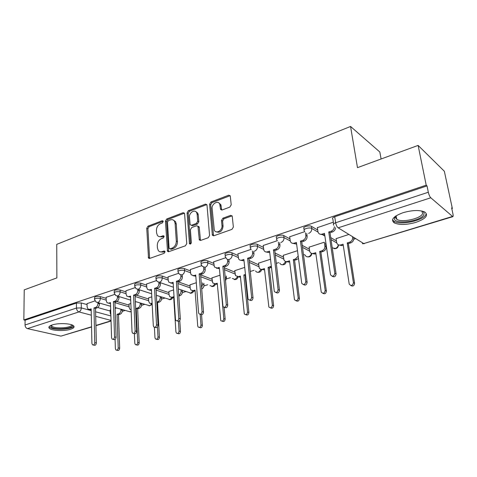 <?xml version="1.0" encoding="UTF-8"?>
<svg xmlns="http://www.w3.org/2000/svg" width="477" height="477" viewBox="0 0 477 477"><rect width="100%" height="100%" fill="white"/><g stroke="black" fill="none" stroke-linecap="round" stroke-linejoin="round"><path stroke-width="0.72" d="M163.2 221.489L163.051 220.982L162.186 220.732L147.977 226.181L146.743 228.274L148.526 258.111L149.665 258.427L164.136 253.317L165.036 251.814L164.851 251.254L163.999 250.997L162.108 251.671C160.528 252.166 159.258 251.802 158.286 250.562L157.428 247.974L157.291 245.524C157.374 242.268 158.722 239.997 161.345 238.715L163.223 238.023L164.112 236.526L163.945 235.996L163.086 235.745L161.208 236.437C159.604 236.962 158.322 236.592 157.362 235.328L156.575 232.871L156.438 230.457C156.522 227.249 157.857 224.995 160.457 223.683L162.317 222.974L163.2 221.489M52.226 324.938C49.214 325.97 48.237 327.079 49.298 328.277C51.474 330.776 64.335 331.354 70.56 329.279C73.708 328.248 74.722 327.109 73.613 325.863C71.49 323.4 58.415 322.804 52.226 324.938M403.035 212.7C393.328 216.337 390.395 219.73 394.235 222.884C399.291 225.12 406.464 224.959 415.747 222.407C425.728 218.836 428.751 215.377 424.822 212.038C419.623 209.838 412.361 210.059 403.035 212.7M229.825 207.101L231.202 204.824L230.254 195.82L228.68 195.2L210.935 202.01L209.6 204.234L212.378 235.209L213.857 235.757L231.971 229.359L233.366 227.07L232.21 216.015L230.624 215.377L222.866 218.21L221.501 220.475L221.972 225.651C222.616 230.427 216.123 234.243 214.31 230.194L212.116 208.562C211.49 203.822 218.078 199.964 219.766 204.126L220.577 209.391L222.109 209.981L229.825 207.101M23.85 319.93L24.232 289.873L56.876 277.9L56.739 244.367L350.559 126.465L357.482 167.648L418.114 145.407L426.205 185.171L23.85 319.93L25.096 320.222L25.037 324.98L76.475 308.053L81.311 307.921L91.208 310.61M184.599 213.797L184.414 213.147L183.073 212.706L166.712 218.991L165.441 221.125L167.516 251.313L168.751 251.689L185.434 245.792L186.751 243.604L184.599 213.797M188.379 210.673L205.414 204.132L206.869 204.657L207.018 205.223L209.576 235.507L208.222 237.749L200.716 240.396L199.314 239.901L197.955 226.259L196.554 225.77L191.7 227.553L190.389 229.747L191.337 242.495C191.033 243.956 190.412 244.361 189.464 243.717L187.079 212.849L188.379 210.673L189.494 211.216L206.511 204.693L205.414 204.132M418.114 145.407L444.343 171.249L452.357 208.544L451.82 208.711M122.291 311.344L125.207 310.432M141.568 305.34L144.668 304.374M161.578 299.109L164.869 298.083M182.357 292.634L185.863 291.542M203.953 285.908L207.692 284.745M226.414 278.914L230.409 277.668M250.294 271.479L254.062 270.304M276.302 263.376L278.705 262.624M303.497 254.903L304.404 254.623M326.065 247.879L326.578 247.718M353.755 239.251L355.627 238.667M381.099 158.984L379.829 152.002L350.559 126.465M426.205 185.171L427.028 185.905L428.316 192.243C428.93 194.825 429.753 196.667 430.791 197.776L452.822 216.671C453.222 216.433 453.251 215.497 452.923 213.869L451.647 207.912L452.357 208.544M25.096 320.222L76.403 303.074L81.227 302.955L87.076 304.582M97.737 307.552L110.163 311.01M91.56 327.007L60.955 336.118L27.487 328.623C25.985 328.098 25.168 326.882 25.037 324.98M114.683 294.392L106.144 297.326M130.847 303.432L128.993 304.123M135.158 287.637L125.97 290.785M151.793 296.801L148.556 297.934M156.456 280.601L146.582 283.988M173.592 289.903L168.864 291.513M178.631 273.279L168.023 276.91M196.303 282.712L189.965 284.841M201.741 265.647L190.347 269.547M219.986 275.223L211.901 277.906M225.842 257.687L213.613 261.873M244.689 267.4L234.726 270.686M250.997 249.382L237.88 253.865M270.501 259.238L258.498 263.173M277.28 240.706L263.209 245.512M297.034 250.836L283.266 255.344M304.714 231.649L289.682 236.783M324.104 242.268L309.102 247.175M333.328 222.199L317.366 227.654M348.782 234.463L336.082 238.655M304.237 229.556L304.123 228.698C301.655 227.249 309.132 224.846 311.451 226.36L317.694 229.997M330.716 237.588L336.422 240.915M276.761 238.637L276.654 237.755C274.364 236.353 281.406 234.177 283.755 235.572L289.944 238.858M302.239 245.393L309.376 249.185M250.485 247.33L250.389 246.412C248.261 245.065 254.909 243.091 257.276 244.385L263.417 247.372M275.086 253.054L283.487 257.139M225.341 255.654L225.251 254.7C223.278 253.4 229.568 251.617 231.947 252.81L238.047 255.547M249.155 260.525L258.671 264.795M201.252 263.632L201.175 262.642C199.338 261.396 205.307 259.774 207.686 260.883L213.744 263.399M224.357 267.8L234.869 272.164M178.154 271.288L178.082 270.262C176.383 269.07 182.053 267.597 184.426 268.617L190.454 270.942M200.614 274.859L212.015 279.254M155.985 278.634L155.925 277.572C156.021 276.016 158.084 275.509 162.114 276.04L168.101 278.192M178.016 281.758L190.055 286.081M134.693 285.687L134.645 284.602C134.752 283.141 136.768 282.664 140.685 283.171L146.642 285.168M156.826 288.591L168.936 292.657M114.23 292.473L114.194 291.358C114.319 289.98 116.287 289.539 120.097 290.022L126.011 291.882M136.446 295.168L148.609 299.001M94.547 299.001L94.518 297.863C94.661 296.569 96.581 296.151 100.289 296.611L106.174 298.352M116.799 301.494L129.034 305.113M94.989 300.898L87.058 303.628M110.706 309.806L110.139 310.086M116.543 307.957L115.136 308.404M427.028 185.905L334.735 216.749C332.57 217.584 331.95 218.406 332.88 219.217L333.584 223.91M136.1 301.768L135.361 302.001M159.312 236.622L162.353 236.92L161.208 236.437M164.07 236.288L162.353 236.92M160.29 251.85L163.259 252.13L162.108 251.671M164.982 251.516L163.259 252.13M163.176 221.292L149.128 226.676L147.894 228.763L149.611 258.445M184.432 213.177L167.838 219.509L166.574 221.632L168.625 251.725M168.357 220.666L167.469 222.163L169.085 248.004L169.263 248.553L170.134 248.815L172.161 248.1C174.862 246.806 176.246 244.498 176.305 241.171L175.119 223.415L174.451 221.191C173.461 219.748 172.09 219.319 170.349 219.909L168.357 220.666M170.003 248.851L171.279 249.286L170.134 248.815M173.58 220.237L175.578 221.71L176.251 223.928L177.444 241.66C177.384 244.975 176.001 247.283 173.306 248.571L171.279 249.286M206.845 204.609L206.511 204.693M197.931 226.223L199.07 226.784L199.255 227.428L200.471 240.462M189.494 211.216L188.194 213.386L190.496 244.003M197.15 214.304L196.685 212.653C194.896 208.914 188.916 212.718 189.452 217.208L190.162 224.768L191.527 225.227L196.369 223.433L197.693 221.233L197.15 214.304L198.259 214.847L197.794 213.195L195.94 211.74M191.283 225.293L192.642 225.746L191.527 225.227M198.259 214.847L198.808 221.763L197.484 223.963L192.642 225.746M218.931 203.011L220.851 204.699L221.727 210.065M216.337 231.84C220.124 233.02 222.365 231.136 223.063 226.187L221.972 225.651M232.12 215.848L223.957 218.764L222.592 221.018L223.063 226.187M230.188 195.695L212.026 202.582L210.697 204.8L213.553 235.829M122.339 309.615L122.368 310.36C122.291 312.298 121.522 313.592 120.061 314.236L118.493 314.719L117.044 314.319L118.618 313.83C120.079 313.186 120.848 311.892 120.931 309.949L120.902 309.203M110.133 309.984L110.235 313.3L110.873 315.136M115.076 339.487L115.38 348.705L115.983 350.029C117.217 350.41 117.956 349.713 118.201 347.924L117.044 314.319M118.493 314.719L119.667 348.258C119.423 350.04 118.69 350.738 117.455 350.356L116.746 350.196M87.052 303.515L87.118 306.938L87.983 309.072L89.598 309.358L91.173 308.852L91.912 343.464L92.508 344.823C93.748 345.217 94.5 344.483 94.762 342.641L93.975 307.945L95.567 307.426C97.046 306.753 97.839 305.411 97.94 303.402L99.484 303.843C99.383 305.846 98.596 307.182 97.111 307.856L95.525 308.369L96.336 342.993C96.074 344.835 95.322 345.563 94.082 345.175L93.271 344.996M91.19 309.77L89.294 309.43M99.46 303.074L99.484 303.843M97.922 302.633L97.94 303.402M93.975 307.945L95.525 308.369M141.597 303.438L141.639 304.338C141.58 306.306 140.793 307.623 139.278 308.291L137.65 308.792L136.219 308.375L137.847 307.868C139.362 307.2 140.155 305.882 140.22 303.909L140.178 303.008M128.993 304.016L129.124 307.379L129.965 309.406L131.115 309.859M134.389 333.745L134.8 343.321L135.385 344.621C136.684 345.08 137.465 344.376 137.728 342.51L136.219 308.375M137.65 308.792L139.177 342.862C138.92 344.722 138.139 345.426 136.833 344.966L136.249 344.823M161.584 297.01L161.643 298.089C161.596 300.093 160.785 301.434 159.217 302.12L157.529 302.645L156.79 302.412M156.766 302.001L157.809 301.679C159.378 300.987 160.189 299.645 160.236 297.636L160.177 296.557M148.55 297.827L148.723 301.243L149.516 303.199L152.139 303.432M154.411 327.305L154.965 337.728L155.514 338.992C156.891 339.546 157.72 338.843 158 336.887L157.464 327.031M157.529 302.645L159.431 337.257C159.157 339.213 158.328 339.91 156.951 339.356L156.51 339.248M152.181 304.177L151.036 303.736M72.122 324.98C75.503 328.51 54.611 330.525 51.069 327.019L50.818 325.475M51.385 325.236L51.838 326.173C54.783 329.166 72.534 327.902 71.556 324.765M49.101 326.697L49.525 327.18C52.852 330.525 72.438 329.649 73.834 326.113M422.109 211.061C423.826 211.925 424.423 213.04 423.892 214.417C421.68 221.304 393.877 225.096 394.443 218.478L395.493 216.206M395.713 216.057L395.35 217.327L396.798 219.348C401.962 222.848 421.06 218.633 422.61 213.559L421.847 211.001M392.499 219.79L394.05 221.304C400.418 225.627 424.053 220.457 426.074 214.167M106.138 297.213L106.24 300.695L107.069 302.776L108.845 303.133L110.479 302.603L111.576 337.782L112.155 339.117C113.466 339.588 114.259 338.855 114.546 336.923L113.389 301.661L115.04 301.124C116.579 300.427 117.39 299.061 117.479 297.022L119.006 297.481C118.922 299.514 118.111 300.886 116.573 301.577L114.921 302.114L116.102 337.299C115.822 339.225 115.023 339.958 113.711 339.487L113.025 339.326M110.509 303.539L108.547 303.205M118.976 296.557L119.006 297.481M117.443 296.092L117.479 297.022M113.389 301.661L114.921 302.114M125.964 290.672L126.101 294.202L126.882 296.217L128.838 296.664L130.543 296.11L132.028 331.873L132.57 333.173C133.959 333.739 134.806 333.006 135.11 330.978L133.566 295.132L135.283 294.577C136.881 293.856 137.716 292.455 137.787 290.386L139.296 290.875C139.224 292.944 138.396 294.333 136.798 295.054L135.08 295.609L136.649 331.378C136.35 333.399 135.504 334.127 134.115 333.566L133.572 333.429M130.579 297.058L128.468 296.748M139.242 289.76L139.296 290.875M137.74 289.372L137.787 290.386M133.566 295.132L135.08 295.609M182.327 290.314L182.417 291.602C182.387 293.635 181.558 295.007 179.924 295.716L178.803 296.062M168.858 291.399L169.073 294.869L169.8 296.742L171.941 297.29L173.682 296.754L175.918 331.92L176.43 333.137C177.885 333.799 178.768 333.101 179.072 331.044L178.446 321.379M178.744 295.174C180.258 294.387 181.022 293.039 181.033 291.125L180.944 289.831M179.769 320.592L180.485 331.432C180.175 333.489 179.298 334.186 177.843 333.518L177.569 333.447M173.741 297.63L171.398 297.392M189.959 284.721L190.21 288.251L190.866 290.004L193.227 290.69L195.039 290.129L197.705 325.874L198.164 327.025C199.708 327.824 200.644 327.139 200.99 324.968L200.173 314.283M201.604 287.524L202.647 284.358L202.528 282.819M203.882 283.326L204.007 284.858C204.019 286.772 203.256 288.138 201.711 288.961M201.556 314.754L202.373 325.38C202.033 327.55 201.091 328.236 199.553 327.437L199.475 327.413M195.105 291.018L192.547 290.803M211.895 277.781L212.754 282.974L215.36 283.827L217.244 283.243L220.779 320.651C222.407 321.611 223.415 320.943 223.802 318.642L220.595 282.205M226.295 276.016L226.462 277.841L225.543 280.899M224.118 307.343L225.156 319.077C224.804 321.319 223.82 322.011 222.199 321.146M217.321 284.149L214.531 283.94M146.576 283.863L146.755 287.452L147.471 289.378L149.635 289.933L151.406 289.36L153.308 325.719L153.815 326.978C155.281 327.657 156.182 326.93 156.516 324.795L154.548 288.346L156.337 287.768C157.994 287.017 158.853 285.592 158.907 283.481L160.391 284C160.344 286.099 159.485 287.524 157.827 288.269L156.045 288.847L158.036 325.213C157.702 327.341 156.802 328.069 155.335 327.389L154.965 327.288M151.453 290.326L149.134 290.04M160.32 282.664L160.391 284M158.841 282.384L158.907 283.481M154.548 288.346L156.045 288.847M168.017 276.785L168.238 280.434L168.882 282.241L171.273 282.933L173.115 282.336L175.464 319.316L175.924 320.508C177.48 321.325 178.44 320.604 178.809 318.35L176.389 281.275L178.249 280.679C179.978 279.904 180.855 278.443 180.89 276.302L182.357 276.839C182.321 278.979 181.445 280.434 179.722 281.209L177.861 281.806L180.306 318.797C179.936 321.045 178.976 321.76 177.42 320.943L177.247 320.896M173.175 283.32L170.635 283.052M182.244 275.253L182.357 276.839M180.807 275.074L180.89 276.302M176.389 281.275L177.861 281.806M190.341 269.416L190.609 273.124L191.17 274.788L193.805 275.64L195.725 275.02L198.563 312.644L198.963 313.741C200.608 314.725 201.634 314.021 202.057 311.636L199.136 273.917L201.079 273.291C202.874 272.492 203.78 271.002 203.792 268.813L205.229 269.386C205.217 271.568 204.317 273.053 202.522 273.852L200.584 274.478L203.518 312.107C203.119 314.468 202.099 315.178 200.453 314.236M195.803 276.016L193.012 275.772M205.08 267.502L205.229 269.386M203.679 267.43L203.792 268.813M199.136 273.917L200.584 274.478M245.506 275.432L243.848 274.99L245.411 274.508M234.714 270.56L235.531 275.634L238.399 276.684L240.36 276.076L244.331 313.985C246.037 315.142 247.116 314.498 247.563 312.053L243.848 274.99M245.154 275.539L248.887 312.513C248.535 314.802 247.509 315.512 245.81 314.635M240.45 276.994L237.391 276.797M213.601 261.73L214.388 266.983L217.291 268.044L219.295 267.394L222.992 306.657C224.721 307.844 225.824 307.164 226.307 304.624L222.854 266.244L224.876 265.588C226.748 264.759 227.684 263.232 227.672 261.014L229.079 261.617C229.091 263.835 228.161 265.355 226.289 266.184L224.268 266.834L227.738 305.125C227.338 307.54 226.277 308.267 224.548 307.313M219.384 268.408L216.319 268.175M228.882 259.536L229.079 261.617M227.523 259.416L227.672 261.014M222.854 266.244L224.268 266.834M271.437 267.406L269.344 268.056L268.068 267.478L271.3 266.214M258.48 263.036L259.244 267.949C259.959 269.159 261.008 269.588 262.392 269.243L264.437 268.605L268.873 307.015C270.656 308.392 271.812 307.784 272.337 305.179L268.068 267.478M269.344 268.056L273.625 305.674C273.279 308.017 272.206 308.738 270.417 307.838M264.538 269.541L263.674 269.809L261.187 269.35L258.617 272.158C257.3 272.492 256.286 272.093 255.577 270.96M237.868 253.722L238.595 258.808C239.317 260.054 240.384 260.49 241.797 260.114L243.884 259.44L248.076 299.24C249.888 300.659 251.069 300.015 251.629 297.308L247.605 258.236L249.715 257.556C251.665 256.692 252.625 255.135 252.589 252.87L253.961 253.508C253.997 255.767 253.043 257.324 251.093 258.182L248.982 258.862L253.031 297.839C252.631 300.307 251.522 301.053 249.704 300.081M243.991 260.472L243.187 260.728L240.617 260.245M253.728 251.301L253.961 253.508M252.393 251.003L252.589 252.87M247.605 258.236L248.982 258.862M298.477 258.421L296.712 259.589L294.565 260.251L293.325 259.643L295.478 258.975L298.185 256.143M283.249 255.201L283.958 259.911C284.68 261.342 285.824 261.867 287.404 261.479L289.533 260.824L294.482 299.711C296.33 301.351 297.565 300.79 298.191 298.012L293.325 259.643M294.565 260.251L299.437 298.53C299.085 300.939 297.97 301.679 296.086 300.743M289.652 261.772L288.651 262.082L285.973 261.581M263.197 245.357L263.876 250.24C264.598 251.719 265.767 252.25 267.382 251.838L269.565 251.129L274.299 291.453C276.177 293.146 277.447 292.55 278.103 289.658L273.452 249.876L275.658 249.161C277.692 248.267 278.681 246.669 278.622 244.367L279.951 245.041C280.017 247.342 279.027 248.934 276.994 249.823L274.794 250.532L279.462 290.225C279.063 292.759 277.9 293.522 275.98 292.508M269.69 252.178L268.736 252.488L265.969 251.957M279.665 242.644L279.951 245.041M278.359 242.161L278.622 244.367M273.452 249.876L274.794 250.532M325.541 243.085L326.071 246.728C326.173 248.988 325.195 250.55 323.126 251.421L320.878 252.112L319.685 251.468L321.933 250.771C324.008 249.9 324.992 248.332 324.885 246.066L324.36 242.417M309.084 247.026L309.752 251.498C310.449 253.174 311.702 253.806 313.502 253.388L315.726 252.697L321.23 292.055C323.126 293.993 324.449 293.486 325.189 290.523L319.685 251.468M320.878 252.112L326.393 291.077C326.035 293.558 324.861 294.309 322.875 293.325M315.863 253.663L314.707 254.02L311.815 253.46C311.409 256.006 309.955 257.133 307.468 256.847M289.658 236.616L290.308 241.261C291.006 242.99 292.282 243.634 294.124 243.187L296.408 242.447L301.738 283.278C303.664 285.282 305.024 284.739 305.805 281.651L300.468 241.129L302.776 240.384C304.91 239.46 305.93 237.82 305.84 235.471L307.122 236.187C307.218 238.53 306.198 240.164 304.07 241.088L301.768 241.827L307.116 282.253C306.711 284.864 305.495 285.645 303.461 284.584M296.551 243.514L295.436 243.872L292.449 243.282M306.765 233.521L307.122 236.187M305.483 232.818L305.84 235.471M300.468 241.129L301.768 241.827M353.648 237.451L353.749 238.083C353.88 240.384 352.873 241.982 350.708 242.888L348.365 243.61L347.214 242.93L349.569 242.203C351.728 241.296 352.747 239.692 352.61 237.385L352.509 236.753M336.058 238.488L336.702 242.686C337.346 244.629 338.7 245.381 340.757 244.934L343.082 244.212L349.206 284.03C351.126 286.295 352.533 285.848 353.421 282.694L347.214 242.93M348.365 243.61L354.578 283.278C354.202 285.848 352.968 286.605 350.869 285.556M343.231 245.196L341.914 245.607L338.777 244.963M317.336 227.481L317.968 231.834C318.618 233.849 319.995 234.612 322.106 234.129L324.497 233.36L330.489 274.692C332.445 277.03 333.888 276.559 334.824 273.267L328.748 231.983L331.163 231.202C333.179 230.373 334.246 228.865 334.365 226.676M324.652 234.445L323.37 234.863L320.127 234.195M335.599 227.72C335.367 229.783 334.299 231.19 332.409 231.947L329.995 232.722L336.082 273.905C335.665 276.612 334.377 277.399 332.231 276.272M328.748 231.983L329.995 232.722M163.134 221.155L162.186 220.732M164.923 251.367L163.999 250.997M164.022 236.145L163.086 235.745M430.791 197.776L338.169 227.827L363.76 243.568L452.333 216.498M81.227 302.955L81.311 307.921C81.197 309.919 80.41 311.254 78.961 311.922L27.487 328.623M95.603 311.803L110.897 315.947M111.034 320.413L95.71 316.352M91.31 315.19L78.961 311.922C77.483 311.332 76.654 310.044 76.475 308.053L76.403 303.074M60.955 336.118L91.554 326.769M95.925 325.433L111.052 320.812M311.451 226.36L311.743 228.441L318.034 232.084M323.001 234.958L324.885 236.049M331.014 239.597L336.768 242.924M283.755 235.572L284.006 237.618L290.213 240.891M295.704 243.789L296.646 244.284M302.501 247.372L309.656 251.14M257.276 244.385L257.497 246.394L263.644 249.364M275.318 255.004L283.72 259.059M231.947 252.81L232.132 254.784L238.238 257.502M249.358 262.451L258.88 266.685M207.686 260.883L207.847 262.821L213.911 265.319M224.53 269.69L235.048 274.025M184.426 268.617L184.563 270.531L190.591 272.832M200.757 276.72L212.17 281.084M162.114 276.04L162.222 277.918L168.214 280.053M177.975 283.535L190.186 287.881M140.685 283.171L140.775 285.019L146.731 286.999M156.116 290.129L169.043 294.434M120.097 290.022L120.162 291.841L126.083 293.689M135.122 296.509L148.699 300.743M100.289 296.611L100.337 298.399L106.222 300.122M114.939 302.68L129.106 306.83M94.559 299.645C94.702 298.358 96.628 297.946 100.337 298.399C100.236 300.427 99.437 301.786 97.934 302.478L96.205 302.144L94.559 299.645M131.175 311.308L130.352 311.749L128.641 311.415L115.106 307.546M114.253 293.17C114.379 291.805 116.346 291.358 120.162 291.841C120.079 293.898 119.256 295.287 117.694 296.002L115.792 295.585L114.253 293.17M134.729 286.444C134.836 284.99 136.851 284.513 140.775 285.019C140.703 287.112 139.862 288.531 138.241 289.265L136.142 288.752L134.729 286.444M156.027 279.444C156.122 277.9 158.185 277.393 162.222 277.918C162.174 280.053 161.304 281.496 159.616 282.265L157.303 281.621L156.027 279.444M178.207 272.164C176.514 270.978 182.184 269.511 184.563 270.531C184.533 272.695 183.639 274.174 181.886 274.967L179.328 274.168L178.207 272.164M201.324 264.58C199.493 263.34 205.462 261.724 207.847 262.821C207.835 265.027 206.917 266.542 205.092 267.364L202.272 266.375L201.324 264.58M225.436 256.668C223.457 255.38 229.753 253.597 232.132 254.784C232.15 257.031 231.202 258.582 229.3 259.428C227.94 259.798 226.909 259.393 226.193 258.212L225.436 256.668M251.17 249.656L250.604 248.416C248.469 247.074 255.129 245.112 257.497 246.394C257.538 248.678 256.56 250.264 254.575 251.146M277.274 240.682L276.898 239.788C274.603 238.399 281.657 236.234 284.006 237.618C284.071 239.949 283.07 241.577 280.995 242.489M304.594 231.267L304.404 230.773C301.935 229.33 309.424 226.939 311.743 228.441C311.839 230.82 310.801 232.484 308.631 233.432M151.608 304.07L149.748 305.763L135.343 301.536M171.869 297.684L169.878 299.55L156.402 295.329M192.905 291.042L190.776 293.099L178.332 288.925M214.769 284.119L212.503 286.391L209.987 285.598M237.516 276.893L235.095 279.415L232.329 278.443M285.818 261.545L283.117 264.598C281.615 264.962 280.506 264.479 279.79 263.137M311.499 253.359C311.117 255.04 310.169 256.155 308.661 256.709C306.944 257.109 305.739 256.525 305.036 254.951M338.288 244.767C337.996 246.609 337 247.849 335.313 248.487L332.231 247.831M334.735 216.749L335.647 222.747L428.316 192.243M333.799 225.245L333.775 225.18C332.845 224.387 333.471 223.576 335.647 222.747C336.124 225.18 336.965 226.873 338.169 227.827M363.76 243.568L452.822 216.671M149.402 257.705L148.24 257.264M147.894 228.763L146.743 228.274M149.128 226.676L147.977 226.181M168.405 250.98L167.254 250.52M166.574 221.632L165.441 221.125M167.838 219.509L166.712 218.991M184.194 213.243L183.073 212.706M173.306 248.571L172.161 248.1M177.444 241.66L176.305 241.171M176.251 223.928L175.119 223.415M200.233 239.722L199.112 239.221M199.255 227.428L198.14 226.909M190.436 243.705L189.309 243.216M188.194 213.386L187.079 212.849M197.484 223.963L196.369 223.433M198.808 221.763L197.693 221.233M221.525 209.421L220.44 208.86M221.221 206.106L220.135 205.533M222.592 221.018L221.501 220.475M223.957 218.764L222.866 218.21M231.703 215.932L230.624 215.377M213.308 235.089L212.205 234.577M210.697 204.8L209.6 204.234M212.026 202.582L210.935 202.01M229.753 195.791L228.68 195.2M120.061 314.236L118.618 313.83M122.368 310.36L120.931 309.949M119.667 348.258L118.201 347.924M89.598 309.358L91.149 309.782M95.567 307.426L97.111 307.856M94.762 342.641L96.336 342.993M139.278 308.291L137.847 307.868M141.639 304.338L140.22 303.909M139.177 342.862L137.728 342.51M159.217 302.12L157.809 301.679M161.643 298.089L160.236 297.636M152.163 303.861L151.459 303.646M159.431 337.257L158 336.887M108.845 303.133L110.378 303.575M115.04 301.124L116.573 301.577M114.546 336.923L116.102 337.299M128.838 296.664L130.358 297.129M135.283 294.577L136.798 295.054M135.11 330.978L136.649 331.378M179.924 295.716L178.756 295.317M182.417 291.602L181.033 291.125M173.336 297.755L171.941 297.29M180.485 331.432L179.072 331.044M204.007 284.858L202.647 284.358M194.598 291.179L193.227 290.69M202.373 325.38L200.99 324.968M226.462 277.841L225.222 277.352M216.707 284.34L215.36 283.827M225.156 319.077L223.802 318.642M149.635 289.933L151.131 290.427M156.337 287.768L157.827 288.269M156.516 324.795L158.036 325.213M171.273 282.933L172.746 283.457M178.249 280.679L179.722 281.209M178.809 318.35L180.306 318.797M193.805 275.64L195.254 276.195M201.079 273.291L202.522 273.852M202.057 311.636L203.518 312.107M239.716 277.22L238.399 276.684M248.887 312.513L247.563 312.053M217.291 268.044L218.716 268.623M224.876 265.588L226.289 266.184M226.307 304.624L227.738 305.125M271.407 267.418L270.137 266.84M263.674 269.809L262.392 269.243M273.625 305.674L272.337 305.179M241.797 260.114L243.187 260.728M249.715 257.556L251.093 258.182M251.629 297.308L253.031 297.839M296.712 259.589L295.478 258.975M288.651 262.082L287.404 261.479M299.437 298.53L298.191 298.012M267.382 251.838L268.736 252.488M275.658 249.161L276.994 249.823M278.103 289.658L279.462 290.225M323.126 251.421L321.933 250.771M326.071 246.728L324.885 246.066M314.707 254.02L313.502 253.388M326.393 291.077L325.189 290.523M294.124 243.187L295.436 243.872M302.776 240.384L304.07 241.088M305.805 281.651L307.116 282.253M350.708 242.888L349.569 242.203M341.914 245.607L340.757 244.934M354.578 283.278L353.421 282.694M322.106 234.129L323.37 234.863M331.163 231.202L332.409 231.947M334.824 273.267L336.082 273.905M393.936 221.233L394.235 222.884M129.756 311.839L131.193 311.743M110.592 306.258L97.624 302.549M149.11 305.858L152.199 304.564M130.71 300.128L117.396 296.074M169.186 299.651C170.724 299.842 171.869 299.246 172.614 297.857M151.632 293.784L137.954 289.342M190.031 293.2C191.659 293.409 192.845 292.765 193.579 291.262M173.425 287.22L159.354 282.33M211.687 286.504C213.428 286.725 214.662 286.021 215.377 284.381M234.207 279.534C236.085 279.778 237.367 278.991 238.047 277.185M257.64 272.284C259.679 272.54 261.014 271.663 261.646 269.66M282.038 264.729C284.274 264.997 285.669 264.014 286.218 261.766M333.989 248.63C336.72 248.928 338.223 247.676 338.509 244.868M362.305 243.717L364.374 243.687M95.931 325.672L111.058 321.051M149.48 258.474L148.526 258.111M168.566 251.737L167.516 251.313M175.578 221.71L174.451 221.191M200.429 240.402L199.314 239.901M199.07 226.784L197.955 226.259M190.281 244.075L189.464 243.717M197.794 213.195L196.685 212.653M221.668 209.958L220.577 209.391M220.851 204.699L219.766 204.126M213.487 235.721L212.378 235.209M51.057 325.368L50.651 325.743M51.731 325.105L51.731 326.071M396.143 215.777L396.798 219.348M395.35 217.327L394.443 218.478"/></g></svg>
